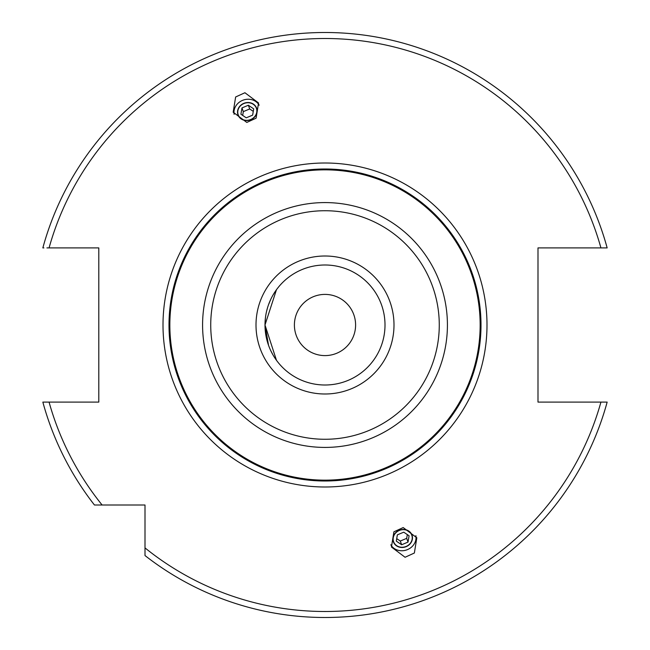 <?xml version="1.0" encoding="UTF-8"?>
<svg xmlns="http://www.w3.org/2000/svg" width="650" height="650" viewBox="0 0 650 650"><rect width="100%" height="100%" fill="white"/><g stroke="black" fill="none" stroke-linecap="round" stroke-linejoin="round"><path stroke-width="0.97" d="M355.599 325A30.599 30.599 0 0 0 325 294.401A30.599 30.599 0 0 0 294.401 325A30.599 30.599 0 0 0 325 355.599A30.599 30.599 0 0 0 355.599 325M265.419 317.915L264.997 325L276.461 289.729M275.007 291.826L272.967 295.132M270.652 299.577L268.515 304.761M267.516 307.808L266.63 311.123M481 325A156 156 0 0 1 325 481A156 156 0 0 1 169 325A156 156 0 0 1 325 169A156 156 0 0 1 481 325A156 156 0 0 0 325 169A156 156 0 0 0 169 325M276.469 360.279L264.997 325A60.003 60.003 0 0 0 325 385.003A60.003 60.003 0 0 0 385.003 325A60.003 60.003 0 0 0 325 264.997A60.003 60.003 0 0 0 264.997 325L268.531 345.272M247.309 102.538A9.896 8.897 -20 0 0 238.006 114.92A9.896 8.897 -20 0 0 247.309 120.534A9.896 8.897 -20 0 0 256.612 108.152A9.896 8.897 -20 0 0 247.309 102.538M246.805 122.436L233.179 112.206L235.641 96.98L244.928 92.739L258.554 102.968L256.092 118.194L246.805 122.436M259.196 105.211A13.504 12.131 -20 0 0 247.309 99.263A13.504 12.131 -20 0 0 234.13 114.335M402.691 547.462A9.896 8.897 160 0 0 411.994 535.08A9.896 8.897 160 0 0 402.691 529.466A9.896 8.897 160 0 0 393.388 541.848A9.896 8.897 160 0 0 402.691 547.462M403.195 527.564L416.821 537.794L414.359 553.02L405.072 557.261L391.446 547.032L393.908 531.806L403.195 527.564M390.804 544.789A13.504 12.131 160 0 0 402.691 550.737A13.504 12.131 160 0 0 415.87 535.665M43.899 247.902L42.843 247.902A292.5 292.5 0 0 1 607.157 247.902L537.997 247.902L537.997 402.098L607.157 402.098A292.5 292.5 0 0 1 144.999 555.555L144.999 505.001L94.445 505.001A292.5 292.5 0 0 1 42.843 402.098L49.067 402.098L42.843 402.098A292.5 292.5 0 0 0 94.445 505.001M325 617.5A292.5 292.5 0 0 1 144.999 555.555L144.999 547.893A286.504 286.504 0 0 0 600.933 402.098L607.157 402.098M46.914 247.902L98.8 247.902L98.8 402.098L45.012 402.098M42.843 247.902A292.5 292.5 0 0 1 607.157 247.902L600.933 247.902A286.504 286.504 0 0 0 49.067 247.902M270.701 350.529L272.959 354.868M254.743 116.569A9.661 8.686 -20 0 0 253.289 104.317A9.661 8.686 -20 0 0 239.866 106.503A9.661 8.686 -20 0 0 241.321 118.755A9.661 8.686 -20 0 0 254.743 116.569M253.695 108.859L248.357 105.243L241.971 107.924L240.914 114.213L246.252 117.829L252.639 115.147L253.695 108.859M242.686 115.407L243.319 111.629L241.971 107.924M253.273 111.369L249.706 108.956L243.319 111.629M249.706 108.956L248.357 105.243M395.257 533.431A9.661 8.686 160 0 0 396.711 545.683A9.661 8.686 160 0 0 410.134 543.497A9.661 8.686 160 0 0 408.679 531.245A9.661 8.686 160 0 0 395.257 533.431M396.305 541.141L401.643 544.757L408.029 542.076L409.086 535.787L403.748 532.171L397.361 534.852L396.305 541.141M407.314 534.592L406.681 538.371L408.029 542.076M396.727 538.631L400.294 541.044L406.681 538.371M400.294 541.044L401.643 544.757M169.845 325A155.155 155.155 0 0 0 325 480.155A155.155 155.155 0 0 0 480.155 325A155.155 155.155 0 0 0 325 169.845A155.155 155.155 0 0 0 169.845 325M210.73 325A114.27 114.27 0 0 0 325 439.27A114.27 114.27 0 0 0 439.27 325A114.27 114.27 0 0 0 325 210.73A114.27 114.27 0 0 0 210.73 325M447.419 325A122.419 122.419 0 0 1 325 447.419A122.419 122.419 0 0 1 202.581 325A122.419 122.419 0 0 1 325 202.581A122.419 122.419 0 0 1 447.419 325M393.998 325A68.998 68.998 0 0 1 325 393.998A68.998 68.998 0 0 1 256.002 325A68.998 68.998 0 0 1 325 256.002A68.998 68.998 0 0 1 393.998 325M385.003 325A60.003 60.003 0 0 0 325 264.997A60.003 60.003 0 0 0 264.997 325M325 163.004A161.996 161.996 0 0 1 486.996 325A161.996 161.996 0 0 1 325 486.996A161.996 161.996 0 0 1 163.004 325A161.996 161.996 0 0 1 325 163.004M102.107 505.001A286.504 286.504 0 0 1 49.067 402.098"/></g></svg>

